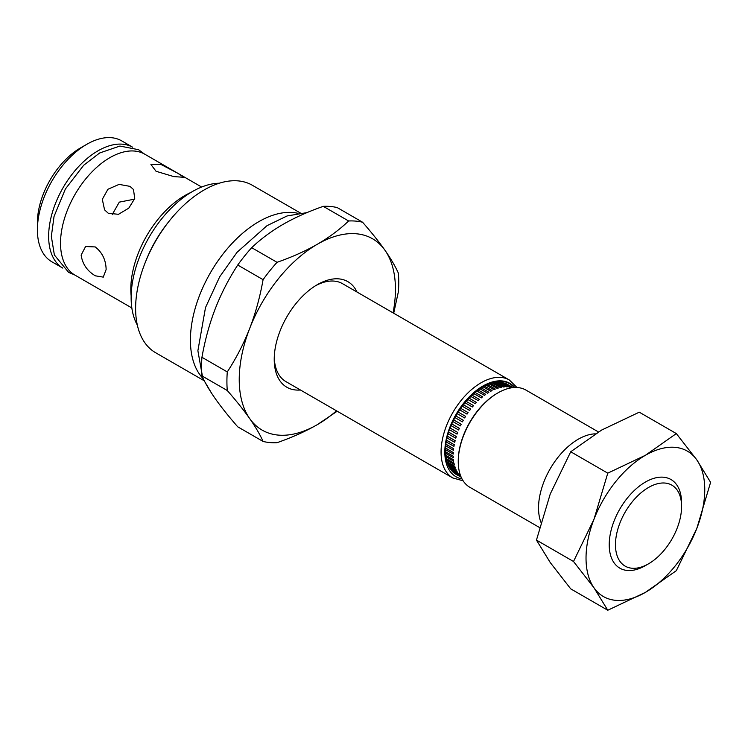<?xml version="1.0" encoding="UTF-8"?>
<svg xmlns="http://www.w3.org/2000/svg" width="748" height="748" viewBox="0 0 748 748"><rect width="100%" height="100%" fill="white"/><g stroke="black" fill="none" stroke-linecap="round" stroke-linejoin="round"><path stroke-width="1.12" d="M455.7 438.216A51.827 29.92 -60 0 1 456.205 436.514L456.289 436.514A51.696 29.845 120 0 0 455.784 438.206L448.248 433.915M503.217 386.884L495.559 382.471A51.827 29.92 -60 0 1 496.756 382.331L504.395 386.884A51.696 29.845 120 0 0 503.18 387.006L503.217 386.884A51.827 29.92 -60 0 1 504.442 386.763M506.134 386.697L498.458 382.265A51.827 29.92 -60 0 1 499.627 382.293L507.266 386.847A51.696 29.845 120 0 0 506.097 386.819L506.134 386.697A51.827 29.92 -60 0 1 507.312 386.725M500.926 382.396L508.93 386.875L500.767 382.284M501.244 382.434A51.827 29.92 -60 0 1 502.366 382.611L509.996 387.174A51.696 29.845 120 0 0 508.883 386.997M503.469 382.873L511.585 387.408L503.413 382.817M503.9 382.967A51.827 29.92 -60 0 1 504.947 383.294L512.53 387.67M512.922 387.623L505.9 383.705A51.715 29.855 120 0 0 505.059 383.359M513.063 387.614L507.359 384.322A51.827 29.92 -60 0 0 506.387 383.855L505.9 383.705M492.062 390.475L492.053 390.587A51.696 29.845 120 0 0 490.744 391.279L490.744 391.167A51.827 29.92 -60 0 1 492.062 390.475L484.517 386.118M486.256 385.267L493.923 389.699L486.368 385.22M493.932 389.586A51.827 29.92 -60 0 1 495.241 389.025L495.223 389.138A51.696 29.845 120 0 0 493.923 389.699M487.668 384.65L495.241 389.025M453.316 452.484A51.696 29.845 120 0 0 453.26 454.027L453.166 454.083A51.827 29.92 -60 0 1 453.223 452.521L445.724 448.089M483.115 386.875L490.744 391.279M489.36 384.005L497.093 388.334A51.827 29.92 -60 0 1 498.383 387.922L498.355 388.034A51.696 29.845 120 0 0 497.074 388.446M492.408 383.07L500.188 387.436A51.827 29.92 -60 0 1 501.45 387.165L501.422 387.286A51.696 29.845 120 0 0 500.169 387.548M495.363 382.499L503.18 387.006M498.215 382.275L506.097 386.819M512.174 387.716A51.696 29.845 120 0 0 511.529 387.529M505.788 383.659L512.698 387.651M487.546 393.083A51.827 29.92 -60 0 1 488.865 392.251L488.865 392.363A51.696 29.845 120 0 0 487.556 393.186L480.038 388.745M479.954 388.801L487.556 393.186M453.653 448.622A51.696 29.845 120 0 0 453.484 450.231L453.391 450.277A51.827 29.92 -60 0 1 453.559 448.66L446.089 444.256M454.26 444.658A51.696 29.845 120 0 0 453.98 446.304L453.886 446.341A51.827 29.92 -60 0 1 454.176 444.686L446.715 440.301M455.149 440.609A51.696 29.845 120 0 0 454.747 442.283L454.662 442.311A51.827 29.92 -60 0 1 455.055 440.628L447.613 436.262M456.289 436.514L448.772 432.176M457.692 432.391A51.696 29.845 120 0 0 457.084 434.092L457 434.092A51.827 29.92 -60 0 1 457.608 432.391L450.184 428.062M459.337 428.286L451.839 423.966L459.337 428.286A51.696 29.845 120 0 0 458.627 429.978L458.543 429.969A51.827 29.92 -60 0 1 459.253 428.277M461.207 424.228L453.718 419.909L461.207 424.228A51.696 29.845 120 0 0 460.403 425.893L460.329 425.883A51.827 29.92 -60 0 1 461.133 424.2M463.302 420.245A51.696 29.845 120 0 0 462.414 421.872L462.339 421.844A51.827 29.92 -60 0 1 463.236 420.208L463.302 420.245M456.86 413.466L464.564 417.908A51.827 29.92 -60 0 1 465.536 416.309L465.593 416.365A51.696 29.845 120 0 0 464.63 417.945M466.976 414.093L459.553 409.811L466.976 414.093A51.827 29.92 -60 0 1 468.024 412.559L468.08 412.616A51.696 29.845 120 0 0 467.033 414.14M469.557 410.428L462.133 406.145L469.557 410.428A51.827 29.92 -60 0 1 470.679 408.96L470.726 409.034A51.696 29.845 120 0 0 469.613 410.484M464.845 402.676L472.297 406.94A51.827 29.92 -60 0 1 473.475 405.556L473.512 405.631A51.696 29.845 120 0 0 472.343 407.015M467.696 399.404L475.167 403.668A51.827 29.92 -60 0 1 476.392 402.377L476.429 402.461A51.696 29.845 120 0 0 475.214 403.742M470.66 396.356L478.159 400.619A51.827 29.92 -60 0 1 479.421 399.432L479.44 399.516A51.696 29.845 120 0 0 478.187 400.704M473.708 393.56L481.226 397.824A51.827 29.92 -60 0 1 482.516 396.749L482.535 396.842A51.696 29.845 120 0 0 481.254 397.917M476.813 391.036L484.367 395.309A51.827 29.92 -60 0 1 485.676 394.346L485.686 394.448A51.696 29.845 120 0 0 484.386 395.402M445.714 448.192L453.223 452.521M453.166 454.083L445.649 449.744M445.827 455.439L453.484 459.74L445.817 455.317M453.484 459.74A51.696 29.845 120 0 0 453.653 461.151L445.986 456.85M446.294 458.776L453.98 463.087L446.276 458.636M453.98 463.087A51.696 29.845 120 0 0 454.26 464.405L446.575 460.095M447.033 461.899L454.747 466.219L446.986 461.74M454.747 466.219A51.696 29.845 120 0 0 455.149 467.444L447.426 463.115M448.043 464.77L455.784 469.099L447.968 464.592M455.784 469.099A51.696 29.845 120 0 0 456.289 470.212L448.538 465.882M457.084 471.717A51.696 29.845 120 0 0 457.692 472.717L449.922 468.379A51.827 29.92 -60 0 1 449.314 467.378L457.084 471.717L449.202 467.173M458.627 474.054A51.696 29.845 120 0 0 459.337 474.924L451.568 470.595A51.827 29.92 -60 0 1 450.857 469.716L458.627 474.054L450.661 469.454M461.039 476.869L453.447 472.493A51.827 29.92 -60 0 1 452.643 471.745L460.403 476.074L452.353 471.427M460.403 476.074A51.696 29.845 120 0 0 460.899 476.541M461.105 477.018L454.195 473.035M445.64 451.895L453.26 456.196L445.63 451.792M453.26 456.196A51.696 29.845 120 0 0 453.316 457.683L445.686 453.382M598.437 431.942L525.984 390.11A56.119 32.398 120 0 0 497.925 392.887L497.298 393.252A55.23 31.884 120 0 0 458.253 460.89L458.253 461.61A56.119 32.398 120 0 0 469.875 487.303L539.523 527.518M497.925 392.887A56.119 32.398 120 0 0 458.253 461.61M540.935 522.272A56.119 32.398 -60 0 1 538.532 507.967A56.119 32.398 -60 0 1 595.333 433.84M536.456 540.093L550.248 562.543L570.724 588.854L607.778 610.246L593.987 587.797A83.954 48.47 -60 0 1 586.03 558.12A83.954 48.47 -60 0 1 593.987 519.252L607.778 473.157L570.724 451.764L550.248 493.998L536.456 540.093L573.51 561.486L593.987 519.252A83.954 48.47 -60 0 1 645.393 455.298A83.954 48.47 -60 0 1 696.809 459.889A83.954 48.47 -60 0 1 704.756 489.575A83.954 48.47 -60 0 1 696.809 528.434A83.954 48.47 -60 0 1 645.393 592.388L607.778 610.246M607.778 473.157L645.393 455.298L676.323 433.578L696.809 459.889L710.6 482.338L696.809 528.434L676.323 570.677L645.393 592.388A83.954 48.47 -60 0 1 593.987 587.797L573.51 561.486M648.525 563.814L645.393 565.619A51.163 29.537 -60 0 1 609.218 544.731A51.163 29.537 -60 0 1 645.393 482.067A51.163 29.537 -60 0 1 681.578 502.955L681.578 506.564A46.75 26.993 -60 0 1 648.525 563.814A46.75 26.993 -60 0 1 615.464 544.731A46.75 26.993 -60 0 1 648.525 487.481A46.75 26.993 -60 0 1 681.578 506.564M676.323 433.578L639.269 412.185L601.654 430.044L570.724 451.764M456.878 474.83L455.551 474.064A51.827 29.92 -60 0 1 454.653 473.456L461.189 477.224M454.279 473.11L454.653 473.456L454.279 473.11A51.715 29.855 120 0 1 453.559 472.558M315.75 285.614A56.558 32.65 -60 0 1 342.491 283.66L509.332 379.984A56.558 32.65 -60 0 0 465.752 395.131A56.558 32.65 -60 0 0 441.068 452.054A56.558 32.65 -60 0 0 452.774 477.944L463.124 480.805M452.774 477.944L285.942 381.62A56.558 32.65 -60 0 1 274.254 357.479M357.011 292.038A60.971 35.203 120 0 0 317.339 284.661L317.339 284.661A60.971 35.203 120 0 0 274.226 359.339A60.971 35.203 120 0 0 300.453 389.998M336.507 410.811A110.461 63.776 -60 0 1 317.339 424.64A110.461 63.776 -60 0 1 249.701 418.59A110.461 63.776 -60 0 1 239.229 379.535A110.461 63.776 -60 0 1 249.701 328.4A110.461 63.776 -60 0 1 317.339 244.25A110.461 63.776 -60 0 1 384.986 250.29A110.461 63.776 -60 0 1 395.449 289.345A110.461 63.776 -60 0 1 393.065 312.851M227.289 390.531L201.941 375.898C205.008 382.77 209.468 390.391 215.331 398.749C221.258 407.155 228.729 416.514 237.733 426.818L263.081 441.451C260.014 434.579 255.554 426.958 249.701 418.59C243.764 410.185 236.303 400.834 227.289 390.531A121.513 70.153 -60 0 1 226.915 381.443A121.513 70.153 -60 0 1 227.289 371.924C236.303 358.077 243.764 343.566 249.701 328.4C255.554 313.188 260.014 296.947 263.081 279.668L237.733 265.035C228.729 278.882 221.258 293.394 215.331 308.559C209.468 323.772 205.008 340.013 201.941 357.292L227.289 371.924M201.941 357.292A121.513 70.153 120 0 0 201.567 366.81A121.513 70.153 120 0 0 201.941 375.898M337.208 411.222L317.339 424.64C305.521 431.418 292.085 437.44 277.041 442.694A121.513 70.153 -60 0 1 263.081 441.451M323.276 206.345C308.232 211.6 294.796 217.621 282.978 224.409C271.225 231.235 260.79 238.995 251.693 247.681L277.041 262.314C292.085 257.06 305.521 251.038 317.339 244.25C329.092 237.425 339.517 229.664 348.624 220.978L323.276 206.345A121.513 70.153 120 0 1 337.226 207.589L362.574 222.231C371.588 232.535 379.058 241.885 384.986 250.29C390.839 258.658 395.309 266.279 398.375 273.151A121.513 70.153 -60 0 1 398.749 282.23A121.513 70.153 -60 0 1 398.375 291.757L393.7 313.225M348.624 220.978A121.513 70.153 -60 0 1 362.574 222.231M251.693 247.681A121.513 70.153 120 0 0 237.733 265.035M263.081 279.668A121.513 70.153 -60 0 1 277.041 262.314M202.736 378.198A96.688 55.82 -60 0 1 190.413 340.106A96.688 55.82 -60 0 1 227.177 248.878A96.688 55.82 -60 0 1 297.928 213.311M300.35 212.984L252.328 185.261A96.688 55.82 120 0 0 177.818 211.17A96.688 55.82 120 0 0 135.612 308.466A96.688 55.82 120 0 0 155.64 352.729L203.662 380.461M219.229 183.241A86.6 50.004 120 0 0 131.134 297.648A86.6 50.004 120 0 0 137.333 325.081M190.843 192.479A76.436 44.132 120 0 0 130.816 289.167A76.436 44.132 120 0 0 131.152 295.881M95.248 246.934L85.599 246.522L81.139 255.077C82.42 263.96 87.123 270.87 95.248 275.797L103.271 277.134L106.132 269.504C105.907 260.014 102.28 252.487 95.248 246.934M201.651 187.037L144.794 154.21A69.816 40.308 120 0 0 90.994 172.91A69.816 40.308 120 0 0 60.523 243.165A69.816 40.308 120 0 0 74.978 275.133L131.835 307.952M177.706 173.218L161.222 164.579L150.928 164.495L156.061 171.283L173.835 176.603L183.886 177.285L177.706 173.218M129.946 186.355L119.091 184.382L107.927 189.263L102.298 199.333L104.57 209.842L108.301 213.283L118.493 214.302L128.768 208.159L134.724 198.566L133.49 189.515L129.946 186.355M62.823 268.111A69.816 40.308 -60 0 1 48.648 236.312A69.816 40.308 -60 0 1 78.933 166.252A69.816 40.308 -60 0 1 132.63 147.197L121.672 140.858A69.816 40.308 120 0 0 86.768 144.317A69.816 40.308 120 0 0 37.4 229.823A69.816 40.308 120 0 0 51.855 261.781L62.832 268.111M86.768 144.317L80.513 147.926A60.971 35.203 120 0 0 37.4 222.605L37.4 229.823M134.556 199.146L119.297 202.128L112.172 214.676M453.223 457.739A51.827 29.92 -60 0 1 453.166 456.252M453.559 461.217A51.827 29.92 -60 0 1 453.391 459.805M454.176 464.489A51.827 29.92 -60 0 1 453.886 463.162M455.055 467.528A51.827 29.92 -60 0 1 454.662 466.303M456.205 470.314A51.827 29.92 -60 0 1 455.7 469.192M457.608 472.82A51.827 29.92 -60 0 1 457 471.81M459.253 475.027A51.827 29.92 -60 0 1 458.543 474.148M461.011 476.822A51.827 29.92 -60 0 1 460.329 476.186M490.744 391.167L483.208 386.819M490.781 383.528L498.383 387.922M497.093 388.334L489.501 383.948M493.82 382.761L501.45 387.165M500.188 387.436L492.567 383.032M508.93 386.875A51.827 29.92 -60 0 1 510.052 387.053M511.585 387.408A51.827 29.92 -60 0 1 512.483 387.679M481.347 387.913L488.865 392.251M446.07 444.34L453.559 448.66M453.391 450.277L445.892 445.948M446.706 440.366L454.176 444.686M453.886 446.341L446.406 442.021M447.603 436.318L455.055 440.628M454.662 442.311L447.201 438.001M448.763 432.222L456.205 436.514M450.174 428.099L457.608 432.391M457 434.092L449.557 429.801M458.543 429.969L451.119 425.687M460.329 425.883L452.905 421.591M455.812 415.916L463.236 420.208M462.339 421.844L454.924 417.562M458.113 412.026L465.536 416.309M464.564 417.908L457.14 413.625M460.6 408.268L468.024 412.559M463.246 404.677L470.679 408.96M466.032 401.265L473.475 405.556M472.297 406.94L464.863 402.648M468.949 398.076L476.392 402.377M475.167 403.668L467.724 399.367M471.96 395.122L479.421 399.432M478.159 400.619L470.698 396.309M475.045 392.429L482.516 396.749M481.226 397.824L473.755 393.513M478.178 390.017L485.676 394.346M484.367 395.309L476.878 390.98M514.278 387.52A53.482 30.883 120 0 0 471.866 394.673A53.482 30.883 120 0 0 445.116 451.876M462.012 478.916A53.903 31.126 -60 0 1 444.817 452.054A53.903 31.126 -60 0 1 472.016 394.177A53.903 31.126 -60 0 1 514.792 387.492M145.795 261.155A86.6 50.004 -60 0 1 168.094 222.521M501.197 382.434C479.664 377.375 444.069 420.002 445.63 451.156C445.705 459.076 447.444 465.237 450.829 469.669M502.245 382.602L503.685 382.929M504.666 383.238L506.013 383.761M454.382 473.175L453.26 472.278M452.512 471.577L451.502 470.501M516.99 387.511L509.332 379.984M306.942 212.628L287.073 215.957L267.027 225.662L237.088 252.254L219.678 276.816L205.494 307.587L197.883 350.747L202.839 378.479L211.871 393.663M144.336 153.957L138.539 149.684L119.895 146.056L99.643 152.985L83.692 165.243L65.366 189.029L54.034 216.499L51.341 236.387L54.37 254.975L68.61 272.366L74.529 274.862"/></g></svg>
